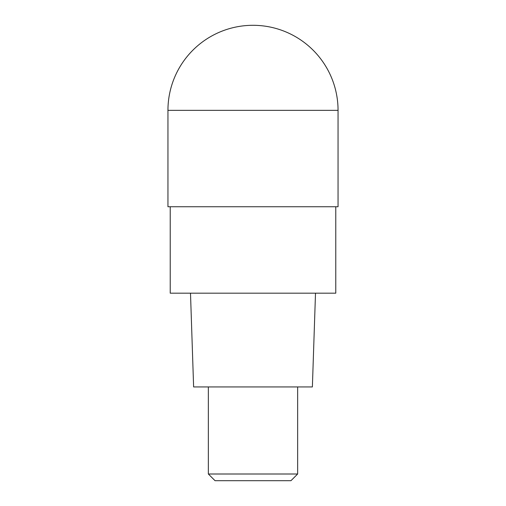 <?xml version="1.0" encoding="UTF-8"?>
<svg xmlns="http://www.w3.org/2000/svg" width="506" height="506" viewBox="0 0 506 506"><rect width="100%" height="100%" fill="white"/><g stroke="black" fill="none" stroke-linecap="round" stroke-linejoin="round"><path stroke-width="0.76" d="M253 206.745L338.052 206.745L338.052 110.352L167.948 110.352L167.948 206.745L253 206.745M170.225 206.745L170.225 293.183L335.775 293.183L335.775 206.745M190.496 293.183L193.621 386.938L312.379 386.938L315.504 293.183M297.648 474.002L290.95 480.7L215.05 480.7L208.352 474.002L297.648 474.002L297.648 386.938M338.052 110.352A85.052 85.052 0 0 0 253 25.3A85.052 85.052 0 0 0 167.948 110.352L167.948 206.745M253 25.3A85.052 85.052 0 0 0 167.948 110.352M208.352 474.002L208.352 386.938"/></g></svg>
